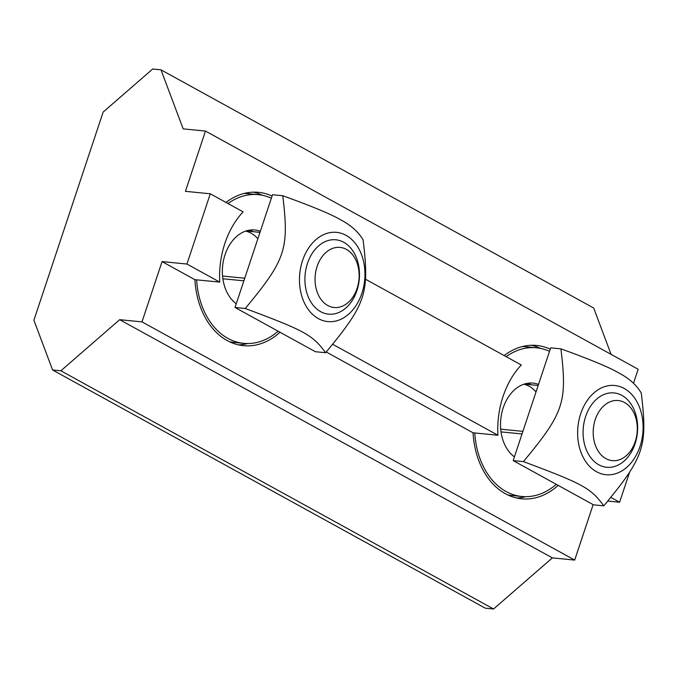 <?xml version="1.0" encoding="UTF-8"?>
<svg xmlns="http://www.w3.org/2000/svg" width="678" height="678" viewBox="0 0 678 678"><rect width="100%" height="100%" fill="white"/><g stroke="black" fill="none" stroke-linecap="round" stroke-linejoin="round"><path stroke-width="1.02" d="M320.66 311.668A37.349 27.171 95.6 0 0 328.55 314.143A37.349 27.171 95.6 0 0 358.382 285.201A37.349 27.171 95.6 0 0 343.746 242.283A37.349 27.171 95.6 0 0 335.847 239.8A37.349 27.171 95.6 0 0 306.015 268.751A37.349 27.171 95.6 0 0 320.66 311.668M327.762 305.498A30.188 21.959 -84.4 0 1 324.448 253.903A30.188 21.959 -84.4 0 1 359.06 272.963A30.188 21.959 -84.4 0 1 327.762 305.498M598.818 464.794A37.349 27.171 95.6 0 0 606.717 467.278A37.349 27.171 95.6 0 0 636.54 438.327A37.349 27.171 95.6 0 0 621.904 395.41A37.349 27.171 95.6 0 0 614.005 392.926A37.349 27.171 95.6 0 0 584.182 421.877A37.349 27.171 95.6 0 0 598.818 464.794M605.92 458.625A30.188 21.959 -84.4 0 1 602.606 407.029A30.188 21.959 -84.4 0 1 637.227 426.089A30.188 21.959 -84.4 0 1 605.92 458.625M531.077 384.706A39.222 28.527 95.6 0 0 527.831 383.24A39.222 28.527 95.6 0 1 531.264 384.807A39.222 28.527 95.6 0 0 531.077 384.706M514.407 456.879A39.222 28.527 -84.4 0 1 502.127 411.521A39.222 28.527 -84.4 0 1 532.993 383.104A39.222 28.527 -84.4 0 1 538.51 384.418M549.511 351.365A74.707 54.342 95.6 0 0 536.459 347.789L526.255 346.789A74.707 54.342 95.6 0 0 522.238 346.602M507.686 494.881A74.707 54.342 95.6 0 0 511.67 495.482L521.865 496.482A74.707 54.342 95.6 0 0 556.299 484.346M536.459 347.789A74.707 54.342 95.6 0 0 506.152 356.653M474.778 432.971A74.707 54.342 95.6 0 0 521.865 496.482M252.919 231.579A39.222 28.527 95.6 0 0 249.674 230.113A39.222 28.527 95.6 0 1 253.106 231.681A39.222 28.527 95.6 0 0 252.919 231.579M236.249 303.744A39.222 28.527 -84.4 0 1 223.969 258.394A39.222 28.527 -84.4 0 1 254.835 229.978A39.222 28.527 -84.4 0 1 260.352 231.291M271.353 198.239A74.707 54.342 95.6 0 0 258.301 194.662L248.097 193.662A74.707 54.342 95.6 0 0 244.08 193.467M229.528 341.754A74.707 54.342 95.6 0 0 233.503 342.348L243.707 343.356A74.707 54.342 95.6 0 0 278.141 331.22M258.301 194.662A74.707 54.342 95.6 0 0 227.994 203.527M196.62 279.844A74.707 54.342 95.6 0 0 243.707 343.356M225.994 202.425A77.038 56.037 -84.4 0 1 258.53 192.34A77.038 56.037 -84.4 0 1 272.073 196.061M253.394 192.154A77.038 56.037 -84.4 0 1 262.276 195.256M247.724 343.543A77.038 56.037 -84.4 0 1 238.41 344.856M280.014 332.254A77.038 56.037 -84.4 0 1 243.478 345.678A77.038 56.037 -84.4 0 1 194.891 279.675L219.765 282.116A77.038 56.037 -84.4 0 1 243.131 211.858L210.29 193.781L186.925 264.039L219.765 282.116M504.152 355.56A77.038 56.037 -84.4 0 1 536.688 345.466A77.038 56.037 -84.4 0 1 550.231 349.195M633.506 383.273L638.168 369.264L205.476 131.066L185.425 191.34L210.29 193.781M365.527 279.243L521.289 364.993A77.038 56.037 -84.4 0 0 497.923 435.242L332.89 344.39M326.262 352.001L473.049 432.801L497.923 435.242M558.172 485.38A77.038 56.037 -84.4 0 1 521.645 498.805A77.038 56.037 -84.4 0 1 473.049 432.801M540.434 348.382A77.038 56.037 95.6 0 0 531.552 345.288M516.568 497.983A77.038 56.037 95.6 0 0 525.882 496.669M611.048 497.525L619.616 502.237L629.447 472.676M607.98 501.093L619.616 502.237M186.925 264.039L162.05 261.598L141.999 321.881L119.684 319.685L60.867 370.79L52.579 369.976L33.9 320.228L103.141 112.065L152.694 69.012L160.983 69.826L183.162 128.871L205.476 131.066M611.073 354.348L593.682 308.024L160.983 69.826M52.579 369.976L485.27 608.174L493.559 608.988L552.375 557.884L574.69 560.079L593.14 504.627M60.867 370.79L493.559 608.988M119.684 319.685L552.375 557.884M141.999 321.881L574.69 560.079M162.05 261.598L194.891 279.675M244.741 278.226L222.554 276.048M243.877 280.828L222.867 278.768M522.899 431.352L500.711 429.174M522.035 433.954L501.025 431.894M603.776 505.847C590.716 488.033 583.453 484.033 523.416 461.608C563.969 412.631 567.359 402.444 560.926 348.856C590.233 359.442 609.353 367.374 618.277 372.663C628.845 378.112 636.515 384.918 641.286 393.096C647.71 446.683 644.32 456.87 603.776 505.847L593.521 504.839L513.17 460.608L523.416 461.608M596.513 471.735A44.824 32.603 95.6 0 0 640.032 446.438A44.824 32.603 95.6 0 0 624.209 388.469A44.824 32.603 95.6 0 0 580.69 413.766A44.824 32.603 95.6 0 0 596.513 471.735M513.17 460.608L550.672 347.856L560.926 348.856M325.618 352.721C312.558 334.907 305.295 330.906 245.258 308.482C285.811 259.505 289.192 249.318 282.768 195.73C312.075 206.315 331.195 214.248 340.119 219.536C350.687 224.977 358.357 231.791 363.128 239.97C369.552 293.557 366.162 303.744 325.618 352.721L315.363 351.713L235.012 307.473L245.258 308.482M318.355 318.609A44.824 32.603 95.6 0 0 361.874 293.311A44.824 32.603 95.6 0 0 346.051 235.342A44.824 32.603 95.6 0 0 302.532 260.64A44.824 32.603 95.6 0 0 318.355 318.609M235.012 307.473L272.514 194.722L282.768 195.73M245.631 231.105A37.349 27.171 -84.4 0 1 257.869 238.766M523.789 384.231A37.349 27.171 -84.4 0 1 536.027 391.892M245.995 230.986L259.996 232.359M524.153 384.112L538.154 385.485"/></g></svg>

